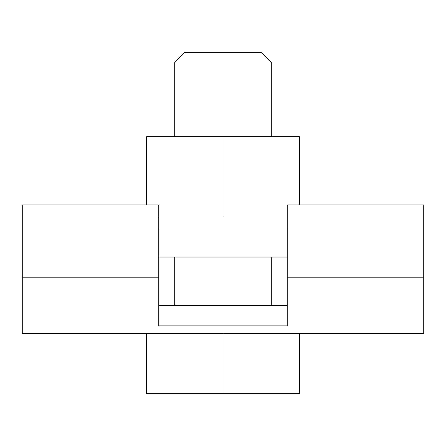 <?xml version="1.0" encoding="UTF-8"?>
<svg xmlns="http://www.w3.org/2000/svg" width="446" height="446" viewBox="0 0 446 446"><rect width="100%" height="100%" fill="white"/><g stroke="black" fill="none" stroke-linecap="round" stroke-linejoin="round"><path stroke-width="0.67" d="M158.776 216.979L287.224 216.979L158.776 216.979M423.7 277.189L423.7 333.385L22.3 333.385L22.3 204.937L158.776 204.937L158.776 325.859L287.224 325.859L287.224 204.937L423.7 204.937L423.7 277.189L287.224 277.189M287.224 305.287L158.776 305.287M158.776 229.021L287.224 229.021M158.776 257.119L287.224 257.119M184.466 52.405L261.534 52.405L271.168 62.039L174.832 62.039L184.466 52.405M299.266 333.385L299.266 393.595L146.734 393.595L146.734 333.385M223 393.595L223 333.385M146.734 204.937L146.734 136.699L299.266 136.699L299.266 204.937M223 216.979L223 136.699M158.776 277.189L22.3 277.189M174.832 305.287L174.832 257.119M174.832 136.699L174.832 62.039M271.168 305.287L271.168 257.119M271.168 136.699L271.168 62.039"/></g></svg>
